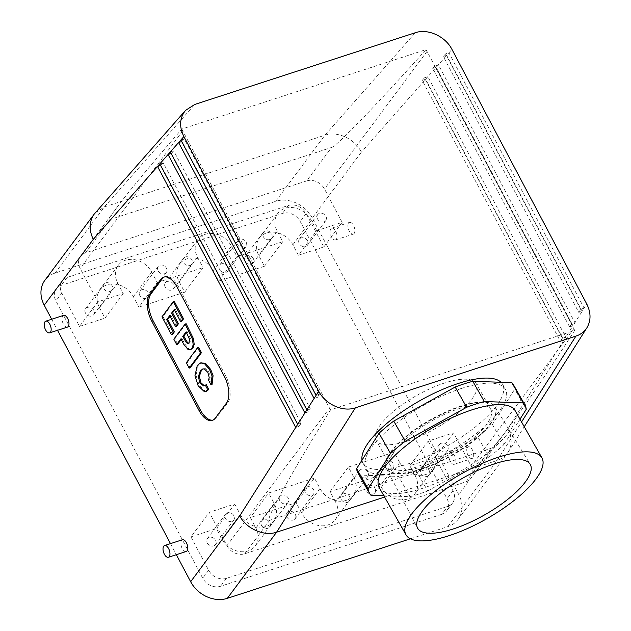 <?xml version="1.0" encoding="UTF-8"?>
<svg xmlns="http://www.w3.org/2000/svg" width="631" height="631" viewBox="0 0 631 631"><rect width="100%" height="100%" fill="white"/><g stroke="black" fill="none" stroke-linecap="round" stroke-linejoin="round"><path stroke-width="0.47" stroke-dasharray="3.15 2.37" d="M330.589 409.834C290.844 473.542 263.506 523.138 269.697 520.299L490.942 448.349C493.095 447.545 498.845 440.872 508.207 428.339C525.355 405.165 547.495 372.542 574.644 330.47L330.589 409.834A13.977 11.445 -143.3 0 1 329.508 408.099L226.947 545.697L209.263 512.301L234.716 504.027L216.401 528.597L221.931 539.032A20.547 16.832 36.7 0 0 238.408 551.336A20.547 16.832 36.7 0 0 255.374 545.791A20.547 16.832 36.7 0 0 255.863 527.997L250.333 517.562L296.144 502.662L314.459 478.093L268.648 492.992L250.333 517.562M407.784 440.959A57.539 18.993 150.5 0 0 458.69 412.595A57.539 18.993 150.5 0 0 476.184 383.609A57.539 18.993 150.5 0 0 416.76 395.456A57.539 18.993 150.5 0 0 376.068 440.351A57.539 18.993 150.5 0 0 407.784 440.959M420.987 469.535A62.493 20.634 150.5 0 0 476.279 438.734A62.493 20.634 150.5 0 0 495.28 407.247A62.493 20.634 150.5 0 0 495.169 407.05A62.493 20.634 150.5 0 0 430.736 420.112A62.493 20.634 150.5 0 0 386.44 468.683A62.493 20.634 150.5 0 0 386.543 468.88A62.493 20.634 150.5 0 0 420.987 469.535M371.02 495.311L359.544 475.064L398.579 476.413L410.063 496.668L383.853 495.753M359.544 475.064A89.389 29.515 -29.5 0 1 357.927 472.935M513.46 384.776A89.389 29.515 -29.5 0 1 514.762 389.098L492.361 424.474A89.389 29.515 -29.5 0 1 477.651 436.652L416.208 470.679A89.389 29.515 -29.5 0 1 398.579 476.413M461.253 388.499A80.145 26.455 -29.5 0 1 505.415 389.335A80.145 26.455 -29.5 0 1 448.744 451.875A80.145 26.455 -29.5 0 1 365.972 468.376A80.145 26.455 -29.5 0 1 390.344 427.999A80.145 26.455 -29.5 0 1 461.253 388.499M492.361 424.474L503.838 444.729A89.389 29.515 -29.5 0 1 489.128 456.907L477.651 436.652M410.063 496.668A89.389 29.515 -29.5 0 0 427.692 490.934L416.208 470.679M515.109 410.6A78.086 25.776 -29.5 0 1 491.36 449.942A78.086 25.776 -29.5 0 1 422.273 488.426A78.086 25.776 -29.5 0 1 379.239 487.613M427.692 490.934L489.128 456.907M503.838 444.729L519.991 419.213M420.743 469.101A62.493 20.634 150.5 0 0 476.034 438.3A62.493 20.634 150.5 0 0 495.035 406.814A62.493 20.634 150.5 0 0 430.492 419.686A62.493 20.634 150.5 0 0 386.298 468.447A62.493 20.634 150.5 0 0 420.743 469.101M459.013 408.659A57.539 18.993 -29.5 0 1 490.729 409.259A57.539 18.993 -29.5 0 1 473.226 438.245A57.539 18.993 -29.5 0 1 422.32 466.609A57.539 18.993 -29.5 0 1 390.613 466.009A57.539 18.993 -29.5 0 1 408.107 437.015A57.539 18.993 -29.5 0 1 459.013 408.659M490.942 448.349L465.993 481.824L244.749 553.773A13.977 11.445 -143.3 0 1 226.947 545.697M560.399 341.379L562.371 338.271L424.466 77.818L422.21 80.382L560.399 341.379L563.791 340.275L565.762 337.167L427.857 76.714L425.602 79.277L563.791 340.275L507.781 428.733C512.159 437.251 512.277 445.068 508.136 452.167L507.316 453.35C504.792 456.686 501.416 459.052 497.181 460.464L384.602 497.078M362.013 460.109A80.145 26.455 150.5 0 0 363.101 463.312A80.145 26.455 150.5 0 0 407.271 464.148A80.145 26.455 150.5 0 0 478.172 424.655A80.145 26.455 150.5 0 0 502.544 384.271A80.145 26.455 150.5 0 0 501.006 382.276M95.202 212.884L104.391 206.929L324.957 135.2C337.514 130.798 354.859 138.883 361.35 152.174L312.298 217.979L458.729 494.538A28.774 23.568 -143.3 0 1 458.043 519.463A28.774 23.568 -143.3 0 1 447.868 526.617L410.387 538.811M465.993 481.824A13.977 11.445 36.7 0 0 470.939 478.345A13.977 11.445 36.7 0 0 471.27 466.238L453.586 432.842L428.133 441.124L409.819 465.694L435.272 457.42L452.955 490.815A13.977 11.445 36.7 0 1 452.624 502.915A13.977 11.445 36.7 0 1 447.679 506.393L226.434 578.343A13.977 11.445 -143.3 0 1 208.632 570.266L190.956 536.871L209.263 512.301M441.763 514.328L220.519 586.286A13.977 11.445 36.7 0 1 202.717 578.209L55.914 300.948A13.977 11.445 -143.3 0 1 56.254 288.848A13.977 11.445 -143.3 0 1 61.191 285.37L282.436 213.42A13.977 11.445 36.7 0 1 300.238 221.497L447.04 498.75A13.977 11.445 -143.3 0 1 446.701 510.858A13.977 11.445 -143.3 0 1 441.763 514.328L447.679 506.393M207.205 543.007A5.056 4.141 36.7 0 0 211.259 546.028A5.056 4.141 36.7 0 0 215.431 544.663A5.056 4.141 36.7 0 0 213.854 538.33A5.056 4.141 36.7 0 0 207.331 538.629A5.056 4.141 36.7 0 0 207.205 543.007M225.519 518.43A5.056 4.141 -143.3 0 1 225.646 514.052A5.056 4.141 -143.3 0 1 227.428 512.798A5.056 4.141 -143.3 0 1 233.139 514.651A5.056 4.141 -143.3 0 1 233.746 520.094A5.056 4.141 -143.3 0 1 229.574 521.458A5.056 4.141 -143.3 0 1 225.519 518.43M182.406 539.75A6.168 3.06 -108 0 0 181.547 540.396A6.168 3.06 -108 0 0 181.76 547.534A6.168 3.06 -108 0 0 186.216 551.478M67.414 327.095A6.168 3.06 72 0 1 62.595 322.181A6.168 3.06 72 0 1 63.597 315.374M85.461 313.055A5.056 4.141 -143.3 0 1 85.579 308.685A5.056 4.141 -143.3 0 1 92.102 308.385A5.056 4.141 -143.3 0 1 93.68 314.719A5.056 4.141 -143.3 0 1 89.507 316.084A5.056 4.141 -143.3 0 1 85.461 313.055M110.212 291.404A5.056 4.141 36.7 0 0 111.995 290.15A5.056 4.141 36.7 0 0 110.417 283.808A5.056 4.141 36.7 0 0 103.894 284.108A5.056 4.141 36.7 0 0 103.776 288.485A5.056 4.141 36.7 0 0 110.212 291.404M331.614 147.441C336.402 146.487 378.758 102.585 425.957 49.644L181.902 129.016C152.118 163.311 130.735 189.087 117.752 206.329C110.867 215.597 108.406 219.951 110.37 219.391L331.614 147.441L306.666 180.908A13.977 11.445 -143.3 0 1 324.468 188.984L342.152 222.38L316.699 230.662L298.384 255.232L323.837 246.95L306.153 213.554A13.977 11.445 -143.3 0 0 288.351 205.485L67.107 277.435A13.977 11.445 36.7 0 0 62.169 280.905A13.977 11.445 36.7 0 0 61.838 293.013L79.514 326.408L97.829 301.839L123.282 293.557L117.752 283.122A20.547 16.832 -143.3 0 1 118.249 265.328A20.547 16.832 -143.3 0 1 135.215 259.783A20.547 16.832 -143.3 0 1 151.692 272.087L157.214 282.522L138.899 307.1L184.709 292.2L179.188 281.765A20.547 16.832 36.7 0 1 179.677 263.963L197.992 239.394A20.547 16.832 36.7 0 0 197.503 257.188L203.024 267.631L184.709 292.2M165.204 287.129A5.056 4.141 -143.3 0 1 165.322 282.751A5.056 4.141 -143.3 0 1 171.845 282.451A5.056 4.141 -143.3 0 1 173.422 288.785A5.056 4.141 -143.3 0 1 169.25 290.15A5.056 4.141 -143.3 0 1 165.204 287.129M189.955 265.477A5.056 4.141 36.7 0 0 191.737 264.215A5.056 4.141 36.7 0 0 190.16 257.882A5.056 4.141 36.7 0 0 183.637 258.174A5.056 4.141 36.7 0 0 183.518 262.551A5.056 4.141 36.7 0 0 189.955 265.477M139.751 295.403A5.056 4.141 -143.3 0 1 139.869 291.025A5.056 4.141 -143.3 0 1 146.4 290.725A5.056 4.141 -143.3 0 1 147.977 297.067A5.056 4.141 -143.3 0 1 143.805 298.431A5.056 4.141 -143.3 0 1 139.751 295.403M164.502 273.751A5.056 4.141 36.7 0 0 166.292 272.497A5.056 4.141 36.7 0 0 164.715 266.156A5.056 4.141 36.7 0 0 158.184 266.456A5.056 4.141 36.7 0 0 158.065 270.833A5.056 4.141 36.7 0 0 164.502 273.751M123.282 293.557L104.967 318.134L99.446 307.691A20.547 16.832 -143.3 0 1 99.935 289.897A20.547 16.832 -143.3 0 1 116.901 284.352A20.547 16.832 -143.3 0 1 133.378 296.657L138.899 307.1M316.699 230.662L311.178 220.219A20.547 16.832 36.7 0 0 294.701 207.915A20.547 16.832 36.7 0 0 277.735 213.459A20.547 16.832 36.7 0 0 277.246 231.254L282.767 241.697L236.956 256.588L231.435 246.153A20.547 16.832 36.7 0 0 214.958 233.849A20.547 16.832 36.7 0 0 197.992 239.394M231.435 246.153L213.12 270.731A20.547 16.832 36.7 0 0 196.643 258.418A20.547 16.832 36.7 0 0 179.677 263.963M181.902 129.016A13.977 11.445 36.7 0 0 182.714 130.838L329.508 408.099M425.957 49.644A13.977 11.445 -143.3 0 1 427.029 51.387L573.831 328.641L471.27 466.238M574.644 330.47A13.977 11.445 36.7 0 0 573.831 328.641M306.666 180.908L85.422 252.857A13.977 11.445 36.7 0 0 80.484 256.336A13.977 11.445 36.7 0 0 80.153 268.443L97.829 301.839M157.214 282.522L203.024 267.631M323.987 221.883A5.056 4.141 -143.3 0 1 318.284 220.03A5.056 4.141 -143.3 0 1 317.669 214.587A5.056 4.141 -143.3 0 1 321.842 213.223A5.056 4.141 -143.3 0 1 325.896 216.252A5.056 4.141 -143.3 0 1 325.777 220.629A5.056 4.141 -143.3 0 1 323.987 221.883M244.244 247.817A5.056 4.141 -143.3 0 1 238.542 245.964A5.056 4.141 -143.3 0 1 237.926 240.521A5.056 4.141 -143.3 0 1 242.099 239.157A5.056 4.141 -143.3 0 1 246.153 242.186A5.056 4.141 -143.3 0 1 246.035 246.563A5.056 4.141 -143.3 0 1 244.244 247.817M269.697 239.543A5.056 4.141 -143.3 0 1 263.987 237.682A5.056 4.141 -143.3 0 1 263.379 232.247A5.056 4.141 -143.3 0 1 267.552 230.883A5.056 4.141 -143.3 0 1 271.606 233.904A5.056 4.141 -143.3 0 1 271.48 238.281A5.056 4.141 -143.3 0 1 269.697 239.543M298.384 255.232L292.863 244.796A20.547 16.832 36.7 0 0 276.386 232.484A20.547 16.832 36.7 0 0 259.42 238.029A20.547 16.832 36.7 0 0 258.931 255.831L264.452 266.266L218.641 281.166L213.12 270.731M79.514 326.408L104.967 318.134M307.581 240.821A5.056 4.141 36.7 0 0 303.527 237.792A5.056 4.141 36.7 0 0 299.354 239.157A5.056 4.141 36.7 0 0 300.932 245.498A5.056 4.141 36.7 0 0 307.463 245.199A5.056 4.141 36.7 0 0 307.581 240.821M227.838 266.755A5.056 4.141 36.7 0 0 223.784 263.726A5.056 4.141 36.7 0 0 219.612 265.091A5.056 4.141 36.7 0 0 221.189 271.433A5.056 4.141 36.7 0 0 227.72 271.133A5.056 4.141 36.7 0 0 227.838 266.755M253.291 258.481A5.056 4.141 36.7 0 0 249.237 255.452A5.056 4.141 36.7 0 0 245.065 256.817A5.056 4.141 36.7 0 0 246.642 263.151A5.056 4.141 36.7 0 0 253.165 262.859A5.056 4.141 36.7 0 0 253.291 258.481M312.298 217.979A28.774 23.568 36.7 0 0 275.652 201.352L55.086 273.081A28.774 23.568 -143.3 0 0 44.911 280.243M51.687 319.247L57.539 330.305M170.488 543.622L176.341 554.688M526.238 409.345L514.762 389.098M190.956 536.871L216.401 528.597M286.947 517.073A5.056 4.141 36.7 0 0 291.001 520.094A5.056 4.141 36.7 0 0 295.174 518.737A5.056 4.141 36.7 0 0 293.596 512.396A5.056 4.141 36.7 0 0 287.073 512.695A5.056 4.141 36.7 0 0 286.947 517.073M261.502 525.347A5.056 4.141 36.7 0 0 265.548 528.376A5.056 4.141 36.7 0 0 269.721 527.011A5.056 4.141 36.7 0 0 268.143 520.67A5.056 4.141 36.7 0 0 261.62 520.969A5.056 4.141 36.7 0 0 261.502 525.347M428.133 441.124L433.663 451.559A20.547 16.832 -143.3 0 1 433.174 469.354A20.547 16.832 -143.3 0 1 416.208 474.898A20.547 16.832 -143.3 0 1 399.731 462.594L394.201 452.159L348.391 467.058L353.92 477.493L335.605 502.063A20.547 16.832 -143.3 0 1 335.116 519.865A20.547 16.832 -143.3 0 1 318.15 525.41A20.547 16.832 -143.3 0 1 301.673 513.098L296.144 502.662M335.605 502.063L330.076 491.628L375.887 476.728L381.416 487.164A20.547 16.832 -143.3 0 0 397.893 499.476A20.547 16.832 -143.3 0 0 414.859 493.931L433.174 469.354M409.819 465.694L415.348 476.129A20.547 16.832 -143.3 0 1 414.859 493.931M429.332 470.765A5.056 4.141 -143.3 0 1 429.214 475.143A5.056 4.141 -143.3 0 1 422.683 475.443A5.056 4.141 -143.3 0 1 421.106 469.101A5.056 4.141 -143.3 0 1 425.278 467.737A5.056 4.141 -143.3 0 1 429.332 470.765M349.59 496.7A5.056 4.141 -143.3 0 1 349.464 501.077A5.056 4.141 -143.3 0 1 342.941 501.377A5.056 4.141 -143.3 0 1 341.363 495.035A5.056 4.141 -143.3 0 1 345.536 493.671A5.056 4.141 -143.3 0 1 349.59 496.7M375.035 488.426A5.056 4.141 -143.3 0 1 374.917 492.803A5.056 4.141 -143.3 0 1 368.394 493.103A5.056 4.141 -143.3 0 1 366.816 486.761A5.056 4.141 -143.3 0 1 370.989 485.397A5.056 4.141 -143.3 0 1 375.035 488.426M307.171 486.864A5.056 4.141 -143.3 0 1 312.881 488.717A5.056 4.141 -143.3 0 1 313.489 494.16A5.056 4.141 -143.3 0 1 309.316 495.524A5.056 4.141 -143.3 0 1 305.262 492.495A5.056 4.141 -143.3 0 1 305.388 488.126A5.056 4.141 -143.3 0 1 307.171 486.864M281.726 495.138A5.056 4.141 -143.3 0 1 287.428 496.999A5.056 4.141 -143.3 0 1 288.036 502.442A5.056 4.141 -143.3 0 1 283.863 503.798A5.056 4.141 -143.3 0 1 279.817 500.777A5.056 4.141 -143.3 0 1 279.935 496.4A5.056 4.141 -143.3 0 1 281.726 495.138M353.92 477.493A20.547 16.832 -143.3 0 1 353.431 495.288A20.547 16.832 -143.3 0 1 336.465 500.833A20.547 16.832 -143.3 0 1 319.988 488.528L314.459 478.093M234.716 504.027L240.245 514.462A20.547 16.832 36.7 0 0 256.722 526.767A20.547 16.832 36.7 0 0 273.688 521.222A20.547 16.832 36.7 0 0 274.177 503.428L268.648 492.992M441.211 443.277A5.056 4.141 36.7 0 0 439.421 444.532A5.056 4.141 36.7 0 0 440.998 450.873A5.056 4.141 36.7 0 0 447.529 450.573A5.056 4.141 36.7 0 0 447.647 446.196A5.056 4.141 36.7 0 0 441.211 443.277M361.468 469.212A5.056 4.141 36.7 0 0 359.678 470.466A5.056 4.141 36.7 0 0 361.255 476.807A5.056 4.141 36.7 0 0 367.778 476.508A5.056 4.141 36.7 0 0 367.905 472.13A5.056 4.141 36.7 0 0 361.468 469.212M386.913 460.93A5.056 4.141 36.7 0 0 385.131 462.192A5.056 4.141 36.7 0 0 386.708 468.525A5.056 4.141 36.7 0 0 393.231 468.226A5.056 4.141 36.7 0 0 393.35 463.848A5.056 4.141 36.7 0 0 386.913 460.93M163.184 162.79L160.921 165.354L299.11 426.351L301.082 423.243L163.184 162.79L159.785 163.894M301.082 423.243L297.69 424.347M299.11 426.351L295.718 427.455M184.252 138.883L181.996 141.447L317.488 397.341L319.452 394.233L184.252 138.883L180.86 139.987M319.452 394.233L316.06 395.329M317.488 397.341L314.096 398.445M173.722 150.841L171.458 153.404L308.299 411.846L310.271 408.738L173.722 150.841L170.323 151.945M310.271 408.738L306.871 409.842M308.299 411.846L304.907 412.95M446.677 55.37L582.161 311.264L584.132 308.157L448.933 52.807L446.677 55.37L443.285 56.474L578.769 312.369L582.161 311.264L574.944 322.662L438.395 64.764L436.139 67.328L572.98 325.77L574.944 322.662L571.552 323.766L435.004 65.869L438.395 64.764L446.677 55.37M336.339 239.275A6.168 3.06 72 0 1 335.487 239.914A6.168 3.06 72 0 1 330.668 235A6.168 3.06 72 0 1 331.669 228.193A6.168 3.06 72 0 1 336.126 232.137A6.168 3.06 72 0 1 336.339 239.275M449.619 453.216A6.168 3.06 -108 0 0 449.832 460.354A6.168 3.06 -108 0 0 454.288 464.298A6.168 3.06 -108 0 0 455.29 457.491A6.168 3.06 -108 0 0 450.479 452.569A6.168 3.06 -108 0 0 449.619 453.216M282.767 241.697L264.452 266.266M236.956 256.588L218.641 281.166M323.837 246.95L342.152 222.38M435.272 457.42L453.586 432.842M354.157 233.478A6.168 3.06 72 0 1 353.297 234.125A6.168 3.06 72 0 1 348.486 229.203A6.168 3.06 72 0 1 349.487 222.396A6.168 3.06 72 0 1 353.944 226.34A6.168 3.06 72 0 1 354.157 233.478M394.201 452.159L375.887 476.728M348.391 467.058L330.076 491.628M467.437 447.418A6.168 3.06 -108 0 0 467.65 454.557A6.168 3.06 -108 0 0 472.106 458.5A6.168 3.06 -108 0 0 473.108 451.693A6.168 3.06 -108 0 0 468.289 446.78A6.168 3.06 -108 0 0 467.437 447.418M562.371 338.271L565.762 337.167L572.98 325.77L569.588 326.874L571.552 323.766M424.466 77.818L427.857 76.714L436.139 67.328L432.748 68.432L569.588 326.874M422.21 80.382L425.602 79.277L361.35 152.174M578.769 312.369L580.741 309.253L584.132 308.157L586.759 304.008M580.741 309.253L445.541 53.911L448.933 52.807L451.946 49.392M445.541 53.911L443.285 56.474M435.004 65.869L432.748 68.432M164.423 276.946A20.547 10.199 72 0 1 165.085 276.678A20.547 10.199 72 0 1 178.486 286.766L225.638 375.824A20.547 10.199 72 0 1 227.799 402.665L216.528 417.785A20.547 10.199 72 0 1 213.68 419.938A20.547 10.199 72 0 1 212.986 420.112M181.689 321.321L175.26 309.19L174.566 310.121M176.585 326.259L170.756 315.24L170.054 316.178M172.492 334.398L162.995 316.462L174.274 301.334M206.4 391.275L205.485 391.425L199.175 385.462L196.004 375.303L198.308 365.136L201.447 362.612M212.04 384.531L209.602 379.917L210.21 377.093L208.861 372.022L205.28 368.567L203.245 368.867M204.349 385.786L206.29 384.697M190.183 367.802L187.344 362.439L198.615 347.31M177.697 344.218L174.85 338.855L186.129 323.727M191.311 349.424L188.953 349.046L184.867 344.084L181.902 338.579L181.2 339.517M173.833 339.178L174.85 338.855M188.764 343.303L190.049 342.68L190.507 338.863L187.115 331.583L186.421 332.513M180.884 338.91L181.902 338.579M186.098 331.914L187.115 331.583M186.326 362.77L187.344 362.439M208.585 380.248L209.602 379.917M174.243 309.521L175.26 309.19M169.739 315.571L170.756 315.24M161.978 316.794L162.995 316.462M269.697 520.299L244.749 553.773M447.868 526.617L497.181 460.464L521.553 421.965M226.434 578.343L220.519 586.286M208.632 570.266L202.717 578.209M55.086 273.081L104.391 206.929L194.719 104.462M67.107 277.435L61.191 285.37M61.838 293.013L55.914 300.948M117.752 283.122L99.446 307.691M151.692 272.087L133.378 296.657M197.503 257.188L179.188 281.765M182.714 130.838L80.153 268.443M110.37 219.391L85.422 252.857M275.652 201.352L324.957 135.2L415.285 32.733M288.351 205.485L282.436 213.42M319.988 488.528L301.673 513.098M274.177 503.428L255.863 527.997M240.245 514.462L221.931 539.032M507.781 428.733L458.729 494.538M306.153 213.554L300.238 221.497M452.955 490.815L447.04 498.75M427.029 51.387L324.468 188.984M277.246 231.254L258.931 255.831M311.178 220.219L292.863 244.796M433.663 451.559L415.348 476.129M399.731 462.594L381.416 487.164M178.486 286.766L177.13 287.208M225.638 375.824L224.281 376.265M227.799 402.665L226.442 403.106M216.528 417.785L215.171 418.227M386.44 468.683L417.548 528.06M495.169 407.05L530.135 464.242M386.298 468.447L386.543 468.88M495.035 406.814L495.28 407.247M490.729 409.259L476.184 383.609M390.613 466.009L376.068 440.351M215.431 544.663L233.746 520.094M207.331 538.629L225.646 514.052M93.68 314.719L111.995 290.15M85.579 308.685L103.894 284.108M62.169 280.905L56.254 288.848M173.422 288.785L191.737 264.215M165.322 282.751L183.637 258.174M147.977 297.067L166.292 272.497M139.869 291.025L158.184 266.456M99.935 289.897L118.249 265.328M117.752 206.329L80.484 256.336M363.101 463.312L365.972 468.376M502.544 384.271L505.415 389.335M335.116 519.865L353.431 495.288M255.374 545.791L273.688 521.222M269.721 527.011L288.036 502.442M261.62 520.969L279.935 496.4M259.42 238.029L277.735 213.459M253.165 262.859L271.48 238.281M245.065 256.817L263.379 232.247M307.463 245.199L325.777 220.629M299.354 239.157L317.669 214.587M335.487 239.914L353.297 234.125M331.669 228.193L349.487 222.396M374.917 492.803L393.231 468.226M366.816 486.761L385.131 462.192M452.624 502.915L446.701 510.858M508.207 428.339L470.939 478.345M429.214 475.143L447.529 450.573M421.106 469.101L439.421 444.532M458.043 519.463L507.316 453.35M508.136 452.167L524.243 426.722M454.288 464.298L472.106 458.5M450.479 452.569L468.289 446.78M163.729 277.119L165.085 276.678M212.324 420.38L213.68 419.938M189.3 343.24L188.283 343.572M203.75 368.654L202.732 368.985M204.854 385.683L203.837 386.014M349.464 501.077L367.778 476.508M341.363 495.035L359.678 470.466M227.72 271.133L246.035 246.563M219.612 265.091L237.926 240.521M295.174 518.737L313.489 494.16M287.073 512.695L305.388 488.126"/><path stroke-width="0.95" d="M494.594 463.769A64.717 21.367 -29.5 0 1 530.135 464.242A64.717 21.367 -29.5 0 1 510.818 496.849A64.717 21.367 -29.5 0 1 453.326 528.944A64.717 21.367 -29.5 0 1 417.548 528.06A64.717 21.367 -29.5 0 1 437.583 495.461A64.717 21.367 -29.5 0 1 494.594 463.769M523.32 402.901L511.844 382.654A89.389 29.515 -29.5 0 1 513.46 384.776L524.945 405.023A89.389 29.515 -29.5 0 0 523.32 402.901L484.285 401.545A89.389 29.515 -29.5 0 0 466.656 407.279L405.22 441.314A89.389 29.515 -29.5 0 0 390.51 453.484L379.034 433.237L356.625 468.62A89.389 29.515 -29.5 0 0 357.927 472.935L369.403 493.19A89.389 29.515 -29.5 0 0 371.02 495.311L383.853 495.753M379.034 433.237A89.389 29.515 -29.5 0 1 393.744 421.058L455.18 387.032A89.389 29.515 -29.5 0 1 472.808 381.298L511.844 382.654M369.403 493.19A89.389 29.515 -29.5 0 1 368.102 488.867L356.625 468.62M406.025 534.867L379.239 487.613A78.086 25.776 -29.5 0 1 434.459 426.682A78.086 25.776 -29.5 0 1 515.109 410.6L541.895 457.846A78.086 25.776 -29.5 0 1 518.146 497.196A78.086 25.776 -29.5 0 1 449.059 535.68A78.086 25.776 -29.5 0 1 406.025 534.867A78.086 25.776 -29.5 0 1 461.245 473.928A78.086 25.776 -29.5 0 1 541.895 457.846M519.991 419.213L526.238 409.345A89.389 29.515 -29.5 0 0 524.945 405.023M390.51 453.484L368.102 488.867M575.914 336.118L355.348 407.847C342.799 412.248 325.32 404.305 318.687 391.188L183.873 136.572C179.046 126.579 179.606 117.855 185.546 110.386L194.719 104.462L415.285 32.733C427.834 28.332 445.312 36.275 451.946 49.392L586.759 304.008C591.05 312.66 591.105 320.58 586.909 327.757C584.338 331.74 580.67 334.525 575.914 336.118L521.553 421.965M384.602 497.078L276.615 532.193L355.348 407.847M501.006 382.276A80.145 26.455 150.5 0 0 458.382 383.435A80.145 26.455 150.5 0 0 362.013 460.109M410.387 538.811L227.302 598.346A28.774 23.568 36.7 0 1 190.657 581.719L176.341 554.688M190.657 581.719L239.709 515.913C246.469 528.833 264.066 536.595 276.615 532.193L227.302 598.346M314.096 398.445L316.06 395.329L180.86 139.987L178.605 142.551L314.096 398.445L306.871 409.842L170.323 151.945L168.067 154.508L304.907 412.95L306.871 409.842M295.718 427.455L297.69 424.347L159.785 163.894L157.529 166.458L295.718 427.455L239.709 515.913M163.729 546.186A6.168 3.06 -108 0 0 163.95 553.324A6.168 3.06 -108 0 0 168.398 557.268A6.168 3.06 -108 0 0 169.4 550.461A6.168 3.06 -108 0 0 164.588 545.547A6.168 3.06 -108 0 0 163.729 546.186M168.398 557.268L186.216 551.478A6.168 3.06 -108 0 0 187.218 544.663A6.168 3.06 -108 0 0 182.406 539.75L164.588 545.547M50.456 332.245A6.168 3.06 72 0 1 49.597 332.892A6.168 3.06 72 0 1 44.785 327.97A6.168 3.06 72 0 1 45.787 321.163A6.168 3.06 72 0 1 50.235 325.107A6.168 3.06 72 0 1 50.456 332.245M45.787 321.163L63.597 315.374A6.168 3.06 72 0 1 68.053 319.318A6.168 3.06 72 0 1 68.266 326.456A6.168 3.06 72 0 1 67.414 327.095L49.597 332.892M160.613 165.456L157.529 166.458L93.278 239.354C88.829 229.952 89.129 221.544 94.185 214.138L185.546 110.386M93.278 239.354L44.225 305.159L51.687 319.247M57.539 330.305L170.488 543.622M44.225 305.159A28.774 23.568 -143.3 0 1 44.911 280.243L94.185 214.138M160.873 279.265A20.547 10.199 72 0 1 163.729 277.119A20.547 10.199 72 0 1 177.13 287.208L224.281 376.265A20.547 10.199 72 0 1 226.442 403.106L215.171 418.227A20.547 10.199 72 0 1 212.324 420.38A20.547 10.199 72 0 1 198.923 410.284L151.771 321.226A20.547 10.199 72 0 1 149.602 294.385L160.873 279.265L162.23 278.823A20.547 10.199 72 0 1 164.423 276.946M405.22 441.314L393.744 421.058M484.285 401.545L472.808 381.298M466.656 407.279L455.18 387.032M174.243 309.521L171.585 313.086L177.421 324.097L175.568 326.59L169.739 315.571L166.679 319.672L173.328 332.245L171.474 334.73L161.978 316.794L173.257 301.665L182.517 319.168L180.671 321.652L174.243 309.521M181.689 141.549L178.605 142.551L170.323 151.945M171.151 153.499L168.067 154.508L159.785 163.894M212.986 420.112A20.547 10.199 72 0 1 200.279 409.842L153.128 320.785A20.547 10.199 72 0 1 150.959 293.943L162.23 278.823M174.566 310.121L172.602 312.755L178.439 323.766L176.585 326.259L175.568 326.59M170.054 316.178L167.696 319.341L174.345 331.914L172.492 334.398L171.474 334.73M173.257 301.665L174.274 301.334L183.534 318.836L181.689 321.321L180.671 321.652M211.022 384.863L208.585 380.248L209.192 377.425L207.844 372.353L204.263 368.898L202.732 368.985L200.279 370.973L198.355 376.62L199.924 383.088L203.837 386.014L206.29 384.697L208.814 389.469L206.4 391.275L204.468 391.756L198.158 385.793L194.979 375.634L197.29 365.467L200.429 362.943L204.397 363.551L209.713 369.853L212.055 376.037L211.022 384.863L212.04 384.531L213.073 375.705L210.73 369.521L205.414 363.219L200.429 362.943M203.245 368.867L201.297 370.642L199.372 376.289L200.942 382.757L204.349 385.786M198.615 347.31L201.455 352.682L190.183 367.802L189.166 368.133L186.326 362.77L197.598 347.642L198.615 347.31M176.68 344.55L173.833 339.178L185.112 324.058L186.129 323.727L193.441 338.634L194.214 344.439L192.912 348.162L190.294 349.755L187.935 349.377L183.85 344.416L180.884 338.91L176.68 344.55L177.697 344.218L181.2 339.517M186.421 332.513L183.755 336.094L187.415 342.412L188.764 343.303M185.112 324.058L192.423 338.965L193.196 344.771L191.895 348.493L190.294 349.755M182.738 336.426L186.397 342.743L188.283 343.572L189.032 343.012L189.489 339.194L186.098 331.914L182.738 336.426L183.755 336.094M197.598 347.642L200.437 353.013L201.455 352.682M200.437 353.013L189.166 368.133M205.272 385.028L207.796 389.8L208.814 389.469M207.796 389.8L205.383 391.606M171.585 313.086L172.602 312.755M177.421 324.097L178.439 323.766M166.679 319.672L167.696 319.341M173.328 332.245L174.345 331.914M182.517 319.168L183.534 318.836M316.06 395.329L318.687 391.188M297.69 424.347L304.907 412.95M180.86 139.987L183.873 136.572M200.279 409.842L198.923 410.284M153.128 320.785L151.771 321.226M150.959 293.943L149.602 294.385M524.243 426.722L586.909 327.757"/></g></svg>
